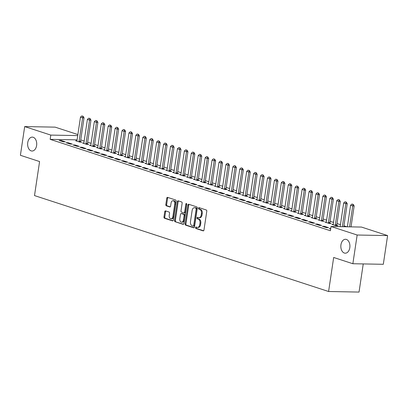 <?xml version="1.0" encoding="UTF-8"?>
<svg xmlns="http://www.w3.org/2000/svg" width="408" height="408" viewBox="0 0 408 408"><rect width="100%" height="100%" fill="white"/><g stroke="black" fill="none" stroke-linecap="round" stroke-linejoin="round"><path stroke-width="0.61" d="M195.544 227.623A0.745 0.49 -88.9 0 0 195.911 228.506L203.138 230.862A1.066 0.699 -88.9 0 0 203.271 230.887A1.066 0.699 -88.9 0 0 203.969 230.041L206.779 211.252A1.066 0.699 -88.9 0 0 206.254 209.987L199.033 207.631A0.745 0.49 -88.9 0 0 198.936 207.611A0.745 0.49 -88.9 0 0 198.446 208.208A0.745 0.49 -88.9 0 0 198.813 209.09L199.747 209.396A3.417 2.234 -88.9 0 1 201.424 213.445L201.19 215.011A3.417 2.234 -88.9 0 1 198.951 217.719A3.417 2.234 -88.9 0 1 198.518 217.643L197.579 217.337A0.745 0.49 -88.9 0 0 197.487 217.321A0.745 0.49 -88.9 0 0 196.998 217.913A0.745 0.49 -88.9 0 0 197.365 218.8L198.298 219.106A3.417 2.234 -88.9 0 1 199.976 223.156L199.742 224.721A3.417 2.234 -88.9 0 1 197.503 227.424A3.417 2.234 -88.9 0 1 197.064 227.348L196.131 227.047A0.745 0.49 -88.9 0 0 196.034 227.026A0.745 0.49 -88.9 0 0 195.544 227.623M196.564 227.185A0.745 0.49 -88.9 0 0 196.37 227.633A0.745 0.49 -88.9 0 0 196.738 228.521L203.607 230.765M199.466 207.769A0.745 0.49 -88.9 0 0 199.272 208.218A0.745 0.49 -88.9 0 0 199.639 209.105L200.573 209.411L199.747 209.396M198.013 217.479A0.745 0.49 -88.9 0 0 197.819 217.928A0.745 0.49 -88.9 0 0 198.186 218.816L199.119 219.116L198.298 219.106M36.608 145.523A6.956 4.549 -88.9 0 0 32.303 137.119A6.956 4.549 -88.9 0 0 27.739 142.632A6.956 4.549 -88.9 0 0 32.043 151.031A6.956 4.549 -88.9 0 0 36.608 145.523M349.809 247.681A6.956 4.549 -88.9 0 0 345.505 239.277A6.956 4.549 -88.9 0 0 340.945 244.79A6.956 4.549 -88.9 0 0 345.25 253.195A6.956 4.549 -88.9 0 0 349.809 247.681M165.587 210.895A1.066 0.699 -88.9 0 0 165.449 210.875A1.066 0.699 -88.9 0 0 164.75 211.721L163.96 216.99A1.066 0.699 -88.9 0 0 164.485 218.255L172.507 220.871A1.066 0.699 -88.9 0 0 172.645 220.896A1.066 0.699 -88.9 0 0 173.344 220.05L176.154 201.261A1.066 0.699 -88.9 0 0 175.629 199.996L167.606 197.38A1.066 0.699 -88.9 0 0 167.469 197.355A1.066 0.699 -88.9 0 0 166.77 198.201L165.816 204.566A1.066 0.699 -88.9 0 0 166.342 205.836L169.774 206.953A1.066 0.699 -88.9 0 0 169.912 206.978A1.066 0.699 -88.9 0 0 170.61 206.132L171.085 202.975A2.856 1.867 -88.9 0 1 172.956 200.71A2.856 1.867 -88.9 0 1 174.721 204.158L172.87 216.531A2.856 1.867 -88.9 0 1 171.003 218.79A2.856 1.867 -88.9 0 1 169.233 215.342L169.544 213.282A1.066 0.699 -88.9 0 0 169.019 212.017L165.587 210.895M77.081 139.847L50.169 139.352L330.404 230.755L331.041 226.501L361.488 227.067L387.6 235.584L357.153 235.018L331.041 226.501M50.169 139.352L50.801 135.094L24.689 126.577L55.141 127.143L77.872 134.558M387.6 235.584L383.311 264.297L352.859 263.731L333.673 257.474L328.588 291.506L34.502 195.58L39.586 161.553L20.4 155.29L24.689 126.577M352.859 263.731L357.153 235.018M185.105 223.885A1.066 0.699 -88.9 0 0 185.63 225.155L193.652 227.771A1.066 0.699 -88.9 0 0 193.79 227.791A1.066 0.699 -88.9 0 0 194.489 226.945L197.294 208.156A1.066 0.699 -88.9 0 0 196.773 206.892L188.751 204.275A1.066 0.699 -88.9 0 0 188.613 204.25A1.066 0.699 -88.9 0 0 187.915 205.096L185.105 223.885L185.931 223.9A1.066 0.699 -88.9 0 0 186.451 225.17L194.121 227.669M183.08 224.324L175.058 221.702A1.066 0.699 -88.9 0 1 174.532 220.437L177.342 201.649A1.066 0.699 -88.9 0 1 178.041 200.802A1.066 0.699 -88.9 0 1 178.179 200.828L181.611 201.945A1.066 0.699 -88.9 0 1 182.136 203.215L180.994 210.834A1.066 0.699 -88.9 0 0 181.519 212.099L183.799 212.843A1.066 0.699 -88.9 0 0 183.931 212.864A1.066 0.699 -88.9 0 0 184.635 212.017L185.819 204.087A0.745 0.49 -88.9 0 1 186.308 203.495A0.745 0.49 -88.9 0 1 186.772 204.398L183.916 223.497A1.066 0.699 -88.9 0 1 183.218 224.344A1.066 0.699 -88.9 0 1 183.08 224.324L183.355 224.329M328.588 291.506L359.035 292.072L363.242 263.925M68.095 142.729L66.04 142.693L70.196 144.044L72.252 144.085L68.095 142.729L68.003 143.33M83.854 143.019L82.498 142.994L86.654 144.35L88.709 144.391L87.46 143.983M81.947 147.247L79.892 147.212L84.048 148.563L86.103 148.604L81.947 147.247L81.86 147.849M97.706 147.538L96.349 147.512L100.506 148.869L102.561 148.91L101.312 148.502M95.798 151.766L93.743 151.73L97.9 153.082L99.955 153.122L95.798 151.766L95.712 152.368M111.557 152.056L110.201 152.031L114.357 153.388L116.418 153.428L115.163 153.02M109.655 156.284L107.595 156.244L111.751 157.6L113.806 157.641L109.655 156.284L109.563 156.886M125.409 156.575L124.052 156.55L128.209 157.906L130.269 157.947L129.015 157.534M123.507 160.803L121.446 160.762L125.603 162.119L127.663 162.16L123.507 160.803L123.415 161.405M139.261 161.094L137.909 161.068L142.061 162.425L144.121 162.46L142.866 162.053M137.358 165.322L135.303 165.281L139.454 166.637L141.515 166.678L137.358 165.322L137.266 165.923M153.117 165.612L151.761 165.587L155.917 166.943L157.972 166.979L156.723 166.571M151.21 169.84L149.155 169.799L153.311 171.156L155.366 171.197L151.21 169.84L151.118 170.442M166.969 170.131L165.612 170.105L169.769 171.462L171.824 171.498L170.575 171.09M165.061 174.359L163.006 174.318L167.163 175.675L169.218 175.715L165.061 174.359L164.975 174.961M180.821 174.649L179.464 174.624L183.62 175.981L185.676 176.016L184.426 175.608M178.918 178.877L176.858 178.837L181.014 180.193L183.07 180.234L178.918 178.877L178.826 179.479M194.672 179.168L193.316 179.143L197.472 180.499L199.532 180.535L198.278 180.127M192.77 183.396L190.709 183.355L194.866 184.712L196.926 184.748L192.77 183.396L192.678 183.998M208.524 183.687L207.167 183.661L211.324 185.018L213.384 185.054L212.129 184.645M206.621 187.915L204.561 187.874L208.718 189.23L210.778 189.266L206.621 187.915L206.53 188.516M222.38 188.205L221.024 188.18L225.18 189.536L227.236 189.572L225.986 189.164M220.473 192.433L218.418 192.392L222.569 193.749L224.63 193.785L220.473 192.433L220.381 193.035M236.232 192.724L234.875 192.698L239.032 194.055L241.087 194.091L239.838 193.683M234.325 196.952L232.269 196.911L236.426 198.268L238.481 198.303L234.325 196.952L234.238 197.554M250.084 197.243L248.727 197.217L252.884 198.574L254.939 198.609L253.689 198.201M248.176 201.465L246.121 201.43L250.277 202.786L252.333 202.822L248.176 201.465L248.089 202.072M263.935 201.761L262.579 201.736L266.735 203.092L268.79 203.128L267.541 202.72M262.033 205.984L259.973 205.948L264.129 207.305L266.184 207.341L262.033 205.984L261.941 206.591M277.787 206.28L276.43 206.254L280.587 207.611L282.647 207.647L281.392 207.239M275.885 210.502L273.824 210.467L277.981 211.823L280.041 211.859L275.885 210.502L275.793 211.109M291.638 210.798L290.287 210.773L294.438 212.124L296.499 212.165L295.244 211.757M289.736 215.021L287.681 214.985L291.832 216.342L293.893 216.378L289.736 215.021L289.644 215.628M305.495 215.317L304.139 215.291L308.295 216.643L310.35 216.684L309.101 216.276M303.588 219.54L301.532 219.504L305.689 220.861L307.744 220.896L303.588 219.54L303.496 220.147M319.347 219.835L317.99 219.81L322.147 221.161L324.202 221.202L322.952 220.794M317.439 224.058L315.384 224.023L319.541 225.379L321.596 225.415L317.439 224.058L317.353 224.665M333.198 224.349L331.842 224.329L335.998 225.68L338.054 225.721L336.804 225.313M330.664 229.005L329.236 228.541L330.73 228.567M346.989 226.797L343.929 225.803M340.435 224.66L337.003 223.543M333.509 222.401L330.077 221.284M326.584 220.141L323.151 219.025M319.658 217.882L316.225 216.765M312.732 215.623L309.3 214.506M305.801 213.364L302.369 212.247M298.875 211.104L295.443 209.987M291.95 208.845L288.517 207.728M285.024 206.586L281.591 205.469M278.098 204.326L274.666 203.209M271.172 202.067L267.74 200.95M264.246 199.808L260.814 198.691M257.321 197.549L253.888 196.432M250.395 195.289L246.962 194.172M243.469 193.03L240.037 191.913M236.543 190.771L233.111 189.654M229.612 188.511L226.18 187.394M222.686 186.252L219.254 185.135M215.761 183.998L212.328 182.876M208.835 181.739L205.403 180.617M201.909 179.479L198.477 178.357M194.983 177.22L191.551 176.098M188.057 174.961L184.625 173.839M181.132 172.701L177.699 171.579M174.206 170.442L170.774 169.32M167.28 168.183L163.848 167.061M160.354 165.923L156.922 164.801M153.423 163.664L149.996 162.542M146.498 161.405L143.065 160.283M139.572 159.145L136.139 158.024M132.646 156.886L129.214 155.764M125.72 154.627L122.288 153.505M118.794 152.368L115.362 151.246M111.868 150.108L108.436 148.986M104.943 147.849L101.51 146.727M98.017 145.59L94.585 144.468M91.091 143.33L87.659 142.208M84.165 141.071L80.733 139.949M338.961 226.649L340.124 226.608M324.365 226.318L322.31 226.282L326.466 227.639L328.522 227.674L324.365 226.318L324.278 226.924M326.272 222.095L324.916 222.069L329.072 223.421L331.128 223.462L329.878 223.054M310.514 221.799L308.458 221.763L312.615 223.12L314.67 223.156L310.514 221.799L310.422 222.406M312.421 217.576L311.064 217.551L315.221 218.902L317.276 218.943L316.027 218.535M296.662 217.28L294.607 217.245L298.758 218.601L300.818 218.637L296.662 217.28L296.57 217.887M298.569 213.058L297.213 213.032L301.364 214.384L303.425 214.424L302.175 214.016M282.81 212.762L280.75 212.726L284.906 214.083L286.967 214.118L282.81 212.762L282.719 213.369M284.713 208.539L283.356 208.514L287.512 209.87L289.573 209.906L288.318 209.498M268.959 208.243L266.898 208.208L271.055 209.564L273.115 209.6L268.959 208.243L268.867 208.85M270.861 204.02L269.504 203.995L273.661 205.351L275.721 205.387L274.467 204.979M255.102 203.725L253.047 203.689L257.203 205.046L259.259 205.081L255.102 203.725L255.015 204.332M257.009 199.502L255.653 199.476L259.809 200.833L261.865 200.869L260.615 200.461M241.25 199.211L239.195 199.17L243.352 200.527L245.407 200.563L241.25 199.211L241.164 199.813M243.158 194.983L241.801 194.958L245.958 196.314L248.013 196.35L246.764 195.942M227.399 194.692L225.344 194.652L229.5 196.008L231.555 196.044L227.399 194.692L227.307 195.294M229.306 190.465L227.95 190.439L232.106 191.796L234.161 191.831L232.912 191.423M213.547 190.174L211.492 190.133L215.643 191.49L217.704 191.525L213.547 190.174L213.455 190.776M215.45 185.946L214.098 185.921L218.249 187.277L220.31 187.313L219.055 186.905M199.696 185.655L197.635 185.614L201.792 186.971L203.852 187.007L199.696 185.655L199.604 186.257M201.598 181.427L200.241 181.402L204.398 182.759L206.458 182.794L205.204 182.386M185.844 181.137L183.784 181.096L187.94 182.453L189.995 182.488L185.844 181.137L185.752 181.739M187.746 176.909L186.39 176.883L190.546 178.24L192.601 178.276L191.352 177.868M171.987 176.618L169.932 176.577L174.089 177.934L176.144 177.975L171.987 176.618L171.901 177.22M173.895 172.39L172.538 172.365L176.695 173.721L178.75 173.757L177.5 173.349M158.136 172.1L156.08 172.059L160.237 173.415L162.292 173.456L158.136 172.1L158.049 172.701M160.043 167.872L158.686 167.846L162.843 169.203L164.898 169.238L163.649 168.83M144.284 167.581L142.229 167.54L146.385 168.897L148.441 168.938L144.284 167.581L144.192 168.183M146.191 163.353L144.835 163.328L148.991 164.684L151.047 164.72L149.797 164.312M130.433 163.062L128.372 163.022L132.529 164.378L134.589 164.419L130.433 163.062L130.341 163.664M132.335 158.834L130.983 158.809L135.135 160.166L137.195 160.206L135.941 159.793M116.581 158.544L114.521 158.503L118.677 159.859L120.737 159.9L116.581 158.544L116.489 159.145M118.483 154.316L117.127 154.29L121.283 155.647L123.344 155.688L122.089 155.28M102.729 154.025L100.669 153.989L104.825 155.341L106.881 155.382L102.729 154.025L102.638 154.627M104.632 149.797L103.275 149.772L107.431 151.128L109.487 151.169L108.237 150.761M88.873 149.506L86.817 149.471L90.974 150.822L93.029 150.863L88.873 149.506L88.786 150.108M90.78 145.279L89.423 145.253L93.58 146.61L95.635 146.651L94.386 146.243M75.021 144.988L72.966 144.952L77.122 146.304L79.177 146.345L75.021 144.988L74.929 145.59M76.928 140.76L75.572 140.734L79.728 142.091L81.784 142.132L80.534 141.724M61.169 140.469L59.114 140.434L63.266 141.785L65.326 141.826L61.169 140.469L61.078 141.071M77.719 135.594L50.801 135.094M197.503 227.424L198.324 227.44A3.417 2.234 -88.9 0 0 200.563 224.737L199.742 224.721M199.119 219.116A3.417 2.234 -88.9 0 1 200.797 223.171L200.563 224.737M198.951 217.719L199.777 217.734A3.417 2.234 -88.9 0 0 202.016 215.026L201.19 215.011M200.573 209.411A3.417 2.234 -88.9 0 1 202.246 213.46L202.016 215.026M189.103 204.393A1.066 0.699 -88.9 0 0 188.736 205.112L185.931 223.9M193.122 226.063A0.745 0.49 -88.9 0 0 193.219 226.078A0.745 0.49 -88.9 0 0 193.708 225.486L196.171 208.998A0.745 0.49 -88.9 0 0 195.804 208.111L194.82 207.789A3.417 2.234 -88.9 0 0 194.381 207.713A3.417 2.234 -88.9 0 0 192.148 210.421L190.459 221.692A3.417 2.234 -88.9 0 0 192.137 225.741L193.122 226.063M193.316 226.068L193.943 226.078A0.745 0.49 -88.9 0 0 194.04 226.093A0.745 0.49 -88.9 0 0 194.529 225.502L193.708 225.486M194.381 207.713L195.208 207.728A3.417 2.234 -88.9 0 1 195.641 207.805L196.631 208.126A0.745 0.49 -88.9 0 1 196.998 209.013L194.529 225.502M183.549 224.221L175.058 221.702M178.531 200.94A1.066 0.699 -88.9 0 0 178.163 201.664L175.358 220.453A1.066 0.699 -88.9 0 0 175.879 221.717M184.62 212.859A1.066 0.699 -88.9 0 0 184.758 212.879A1.066 0.699 -88.9 0 0 185.456 212.032L186.64 204.102L185.819 204.087M186.716 203.847A0.745 0.49 -88.9 0 0 186.64 204.102M179.816 218.739A2.856 1.867 -88.9 0 0 181.58 222.187A2.856 1.867 -88.9 0 0 183.452 219.927L184.105 215.567A1.066 0.699 -88.9 0 0 183.58 214.302L181.3 213.557A1.066 0.699 -88.9 0 0 181.167 213.537A1.066 0.699 -88.9 0 0 180.464 214.384L179.816 218.739M181.58 222.187L182.401 222.202A2.856 1.867 -88.9 0 0 184.273 219.943L183.452 219.927M181.851 213.568A1.066 0.699 -88.9 0 1 181.988 213.552A1.066 0.699 -88.9 0 1 182.126 213.573L184.401 214.317A1.066 0.699 -88.9 0 1 184.926 215.582L184.273 219.943M171.003 218.79L171.824 218.805A2.856 1.867 -88.9 0 0 173.696 216.546L172.87 216.531M172.956 200.71L173.777 200.726A2.856 1.867 -88.9 0 1 175.542 204.173L173.696 216.546M167.958 197.492A1.066 0.699 -88.9 0 0 167.591 198.217L166.643 204.581A1.066 0.699 -88.9 0 0 167.168 205.851L170.248 206.856M165.939 211.013A1.066 0.699 -88.9 0 0 165.571 211.737L164.786 217.005A1.066 0.699 -88.9 0 0 165.311 218.27L172.977 220.774M351.033 226.874L354.159 205.943L352.68 205.918L350.6 205.239L347.376 226.807M353.231 204.382L351.946 204.041L353.231 204.382L354.159 205.943M349.549 226.843L352.981 204.377M350.6 205.239L351.946 204.041M343.786 226.741L347.233 203.684L345.755 203.658L343.674 202.98L340.18 226.379A1.086 0.709 91.1 0 1 340.104 226.669M346.305 202.123L345.02 201.781L346.305 202.123L347.233 203.684M342.307 226.71L346.055 202.118M343.674 202.98L345.02 201.781M336.824 225.695L336.794 225.155A1.086 0.709 91.1 0 1 336.809 224.823L340.308 201.424L338.829 201.399L336.748 200.721L333.249 224.119A1.086 0.709 91.1 0 1 333.173 224.431L333.061 224.721M339.38 199.864L338.089 199.522L339.38 199.864L340.308 201.424M335.33 225.466L335.315 225.129A1.086 0.709 91.1 0 1 335.33 224.798L339.13 199.859M336.748 200.721L338.089 199.522M329.899 223.436L329.868 222.895A1.086 0.709 91.1 0 1 329.883 222.564L333.382 199.165L331.898 199.14L329.822 198.461L326.324 221.86A1.086 0.709 91.1 0 1 326.247 222.171L326.135 222.462M332.449 197.605L331.163 197.263L332.449 197.605L333.382 199.165M328.404 223.207L328.389 222.87A1.086 0.709 91.1 0 1 328.404 222.539L332.204 197.6M329.822 198.461L331.163 197.263M322.973 221.177L322.942 220.636A1.086 0.709 91.1 0 1 322.957 220.305L326.456 196.906L324.972 196.88L322.896 196.202L319.398 219.601A1.086 0.709 91.1 0 1 319.316 219.912L319.204 220.203M325.523 195.345L324.238 195.004L325.523 195.345L326.456 196.906M321.478 220.947L321.463 220.611A1.086 0.709 91.1 0 1 321.478 220.279L325.278 195.34M322.896 196.202L324.238 195.004M316.047 218.917L316.016 218.377A1.086 0.709 91.1 0 1 316.032 218.045L319.53 194.652L318.046 194.621L315.97 193.943L312.472 217.342A1.086 0.709 91.1 0 1 312.39 217.653L312.278 217.943M318.597 193.086L317.312 192.744L318.597 193.086L319.53 194.652M314.553 218.688L314.537 218.351A1.086 0.709 91.1 0 1 314.553 218.02L318.352 193.081M315.97 193.943L317.312 192.744M309.121 216.658L309.091 216.118A1.086 0.709 91.1 0 1 309.106 215.786L312.605 192.392L311.12 192.362L309.045 191.684L305.546 215.082A1.086 0.709 91.1 0 1 305.465 215.393L305.352 215.684M311.671 190.827L310.386 190.485L311.671 190.827L312.605 192.392M307.627 216.429L307.606 216.092A1.086 0.709 91.1 0 1 307.627 215.761L311.426 190.822M309.045 191.684L310.386 190.485M302.195 214.399L302.165 213.858A1.086 0.709 91.1 0 1 302.18 213.527L305.679 190.133L304.195 190.102L302.119 189.424L298.62 212.823A1.086 0.709 91.1 0 1 298.539 213.134L298.426 213.425M304.745 188.567L303.46 188.226L304.745 188.567L305.679 190.133M300.701 214.169L300.681 213.833A1.086 0.709 91.1 0 1 300.696 213.501L304.501 188.562M302.119 189.424L303.46 188.226M295.265 212.14L295.239 211.599A1.086 0.709 91.1 0 1 295.254 211.268L298.748 187.874L297.269 187.843L295.193 187.165L291.695 210.564A1.086 0.709 91.1 0 1 291.613 210.875L291.501 211.171M297.82 186.308L296.534 185.966L297.82 186.308L298.748 187.874M293.775 211.91L293.755 211.574A1.086 0.709 91.1 0 1 293.77 211.242L297.575 186.303M295.193 187.165L296.534 185.966M288.339 209.885L288.313 209.34A1.086 0.709 91.1 0 1 288.329 209.008L291.822 185.614L290.343 185.584L288.262 184.906L284.769 208.304A1.086 0.709 91.1 0 1 284.687 208.615L284.575 208.911M290.894 184.049L289.609 183.707L290.894 184.049L291.822 185.614M286.85 209.651L286.829 209.314A1.086 0.709 91.1 0 1 286.844 208.983L290.649 184.044M288.262 184.906L289.609 183.707M281.413 207.626L281.387 207.08A1.086 0.709 91.1 0 1 281.403 206.749L284.896 183.355L283.417 183.325L281.336 182.646L277.843 206.045A1.086 0.709 91.1 0 1 277.761 206.356L277.649 206.652M283.968 181.79L282.683 181.448L283.968 181.79L284.896 183.355M279.924 207.391L279.903 207.055A1.086 0.709 91.1 0 1 279.919 206.723L283.718 181.784M281.336 182.646L282.683 181.448M274.487 205.367L274.457 204.821A1.086 0.709 91.1 0 1 274.477 204.49L277.97 181.096L276.491 181.065L274.411 180.387L270.917 203.786A1.086 0.709 91.1 0 1 270.835 204.097L270.723 204.393M277.042 179.53L275.757 179.189L277.042 179.53L277.97 181.096M272.998 205.132L272.978 204.796A1.086 0.709 91.1 0 1 272.993 204.464L276.792 179.525M274.411 180.387L275.757 179.189M267.561 203.108L267.531 202.562A1.086 0.709 91.1 0 1 267.546 202.23L271.045 178.837L269.566 178.806L267.485 178.128L263.991 201.526A1.086 0.709 91.1 0 1 263.91 201.838L263.798 202.133M270.116 177.271L268.831 176.929L270.116 177.271L271.045 178.837M266.072 202.873L266.052 202.536A1.086 0.709 91.1 0 1 266.067 202.205L269.866 177.266M267.485 178.128L268.831 176.929M260.636 200.848L260.605 200.303A1.086 0.709 91.1 0 1 260.62 199.971L264.119 176.577L262.64 176.547L260.559 175.868L257.065 199.267A1.086 0.709 91.1 0 1 256.984 199.578L256.872 199.874M263.191 175.012L261.9 174.67L263.191 175.012L264.119 176.577M259.141 200.614L259.126 200.277A1.086 0.709 91.1 0 1 259.141 199.946L262.941 175.006M260.559 175.868L261.9 174.67M253.71 198.589L253.679 198.043A1.086 0.709 91.1 0 1 253.694 197.712L257.193 174.318L255.709 174.287L253.633 173.609L250.135 197.008A1.086 0.709 91.1 0 1 250.058 197.319L249.946 197.615M256.265 172.752L254.975 172.411L256.265 172.752L257.193 174.318M252.215 198.354L252.2 198.018A1.086 0.709 91.1 0 1 252.215 197.686L256.015 172.747M253.633 173.609L254.975 172.411M246.784 196.33L246.753 195.784A1.086 0.709 91.1 0 1 246.769 195.452L250.267 172.059L248.783 172.028L246.707 171.35L243.209 194.749A1.086 0.709 91.1 0 1 243.127 195.06L243.015 195.356M249.334 170.493L248.049 170.151L249.334 170.493L250.267 172.059M245.29 196.095L245.274 195.758A1.086 0.709 91.1 0 1 245.29 195.427L249.089 170.488M246.707 171.35L248.049 170.151M239.858 194.07L239.828 193.53A1.086 0.709 91.1 0 1 239.843 193.193L243.341 169.799L241.857 169.769L239.782 169.091L236.283 192.489A1.086 0.709 91.1 0 1 236.201 192.8L236.089 193.096M242.408 168.234L241.123 167.892L242.408 168.234L243.341 169.799M238.364 193.836L238.349 193.499A1.086 0.709 91.1 0 1 238.364 193.168L242.163 168.229M239.782 169.091L241.123 167.892M232.932 191.811L232.902 191.27A1.086 0.709 91.1 0 1 232.917 190.934L236.416 167.54L234.931 167.51L232.856 166.836L229.357 190.23A1.086 0.709 91.1 0 1 229.276 190.541L229.163 190.837M235.482 165.974L234.197 165.633L235.482 165.974L236.416 167.54M231.438 191.576L231.423 191.24A1.086 0.709 91.1 0 1 231.438 190.908L235.238 165.969M232.856 166.836L234.197 165.633M226.006 189.552L225.976 189.011A1.086 0.709 91.1 0 1 225.991 188.674L229.49 165.281L228.006 165.25L225.93 164.577L222.431 187.971A1.086 0.709 91.1 0 1 222.35 188.282L222.238 188.578M228.556 163.715L227.271 163.373L228.556 163.715L229.49 165.281M224.512 189.317L224.492 188.981A1.086 0.709 91.1 0 1 224.507 188.649L228.312 163.71M225.93 164.577L227.271 163.373M219.081 187.292L219.05 186.752A1.086 0.709 91.1 0 1 219.065 186.415L222.559 163.022L221.08 162.991L219.004 162.318L215.506 185.711A1.086 0.709 91.1 0 1 215.424 186.023L215.312 186.318M221.631 161.456L220.346 161.114L221.631 161.456L222.559 163.022M217.586 187.058L217.566 186.721A1.086 0.709 91.1 0 1 217.581 186.39L221.386 161.451M219.004 162.318L220.346 161.114M212.15 185.033L212.124 184.493A1.086 0.709 91.1 0 1 212.14 184.156L215.633 160.762L214.154 160.732L212.073 160.058L208.58 183.452A1.086 0.709 91.1 0 1 208.498 183.763L208.386 184.059M214.705 159.196L213.42 158.855L214.705 159.196L215.633 160.762M210.661 184.799L210.64 184.462A1.086 0.709 91.1 0 1 210.656 184.13L214.46 159.191M212.073 160.058L213.42 158.855M205.224 182.774L205.199 182.233A1.086 0.709 91.1 0 1 205.214 181.897L208.707 158.503L207.228 158.472L205.148 157.799L201.654 181.193A1.086 0.709 91.1 0 1 201.572 181.504L201.46 181.8M207.779 156.937L206.494 156.596L207.779 156.937L208.707 158.503M203.735 182.539L203.714 182.203A1.086 0.709 91.1 0 1 203.73 181.871L207.529 156.932M205.148 157.799L206.494 156.596M198.298 180.514L198.273 179.974A1.086 0.709 91.1 0 1 198.288 179.637L201.781 156.244L200.303 156.218L198.222 155.54L194.728 178.934A1.086 0.709 91.1 0 1 194.647 179.245L194.534 179.54M200.853 154.678L199.568 154.336L200.853 154.678L201.781 156.244M196.809 180.28L196.789 179.943A1.086 0.709 91.1 0 1 196.804 179.612L200.603 154.673M198.222 155.54L199.568 154.336M191.372 178.255L191.342 177.715A1.086 0.709 91.1 0 1 191.357 177.378L194.856 153.984L193.377 153.959L191.296 153.281L187.802 176.674A1.086 0.709 91.1 0 1 187.721 176.985L187.609 177.281M193.928 152.419L192.642 152.077L193.928 152.419L194.856 153.984M189.883 178.021L189.863 177.684A1.086 0.709 91.1 0 1 189.878 177.352L193.678 152.414M191.296 153.281L192.642 152.077M184.447 175.996L184.416 175.455A1.086 0.709 91.1 0 1 184.431 175.119L187.93 151.725L186.451 151.7L184.37 151.021L180.877 174.415A1.086 0.709 91.1 0 1 180.795 174.726L180.683 175.022M187.002 150.159L185.716 149.818L187.002 150.159L187.93 151.725M182.952 175.761L182.937 175.425A1.086 0.709 91.1 0 1 182.952 175.093L186.752 150.159M184.37 151.021L185.716 149.818M177.521 173.737L177.49 173.196A1.086 0.709 91.1 0 1 177.506 172.859L181.004 149.466L179.52 149.44L177.444 148.762L173.946 172.156A1.086 0.709 91.1 0 1 173.869 172.467L173.757 172.763M180.076 147.9L178.786 147.558L180.076 147.9L181.004 149.466M176.026 173.502L176.011 173.165A1.086 0.709 91.1 0 1 176.026 172.834L179.826 147.9M177.444 148.762L178.786 147.558M170.595 171.477L170.564 170.937A1.086 0.709 91.1 0 1 170.58 170.6L174.078 147.206L172.594 147.181L170.519 146.503L167.02 169.896A1.086 0.709 91.1 0 1 166.943 170.207L166.826 170.503M173.145 145.641L171.86 145.299L173.145 145.641L174.078 147.206M169.101 171.243L169.085 170.906A1.086 0.709 91.1 0 1 169.101 170.575L172.9 145.641M170.519 146.503L171.86 145.299M163.669 169.218L163.639 168.677A1.086 0.709 91.1 0 1 163.654 168.341L167.153 144.947L165.668 144.922L163.593 144.243L160.094 167.637A1.086 0.709 91.1 0 1 160.012 167.948L159.9 168.244M166.219 143.381L164.934 143.04L166.219 143.381L167.153 144.947M162.175 168.983L162.16 168.647A1.086 0.709 91.1 0 1 162.175 168.315L165.974 143.381M163.593 144.243L164.934 143.04M156.743 166.959L156.713 166.418A1.086 0.709 91.1 0 1 156.728 166.087L160.227 142.688L158.743 142.662L156.667 141.984L153.168 165.378A1.086 0.709 91.1 0 1 153.087 165.689L152.975 165.985M159.293 141.127L158.008 140.78L159.293 141.127L160.227 142.688M155.249 166.724L155.234 166.388A1.086 0.709 91.1 0 1 155.249 166.056L159.049 141.122M156.667 141.984L158.008 140.78M149.818 164.699L149.787 164.159A1.086 0.709 91.1 0 1 149.802 163.827L153.301 140.429L151.817 140.403L149.741 139.725L146.243 163.118A1.086 0.709 91.1 0 1 146.161 163.429L146.049 163.725M152.368 138.868L151.082 138.521L152.368 138.868L153.301 140.429M148.323 164.465L148.303 164.128A1.086 0.709 91.1 0 1 148.323 163.797L152.123 138.863M149.741 139.725L151.082 138.521M142.892 162.44L142.861 161.899A1.086 0.709 91.1 0 1 142.876 161.568L146.37 138.169L144.891 138.144L142.815 137.465L139.317 160.859A1.086 0.709 91.1 0 1 139.235 161.17L139.123 161.466M145.442 136.609L144.157 136.262L145.442 136.609L146.37 138.169M141.398 162.206L141.377 161.869A1.086 0.709 91.1 0 1 141.392 161.537L145.197 136.604M142.815 137.465L144.157 136.262M135.961 160.181L135.935 159.64A1.086 0.709 91.1 0 1 135.951 159.309L139.444 135.91L137.965 135.884L135.889 135.206L132.391 158.6A1.086 0.709 91.1 0 1 132.309 158.911L132.197 159.207M138.516 134.349L137.231 134.002L138.516 134.349L139.444 135.91M134.472 159.946L134.451 159.61A1.086 0.709 91.1 0 1 134.467 159.278L138.271 134.344M135.889 135.206L137.231 134.002M129.035 157.921L129.01 157.381A1.086 0.709 91.1 0 1 129.025 157.049L132.518 133.651L131.039 133.625L128.959 132.947L125.465 156.341A1.086 0.709 91.1 0 1 125.383 156.652L125.271 156.947M131.59 132.09L130.305 131.743L131.59 132.09L132.518 133.651M127.546 157.687L127.526 157.35A1.086 0.709 91.1 0 1 127.541 157.019L131.345 132.085M128.959 132.947L130.305 131.743M122.109 155.662L122.084 155.122A1.086 0.709 91.1 0 1 122.099 154.79L125.593 131.391L124.114 131.366L122.033 130.688L118.539 154.081A1.086 0.709 91.1 0 1 118.458 154.392L118.346 154.688M124.664 129.831L123.379 129.484L124.664 129.831L125.593 131.391M120.62 155.433L120.6 155.096A1.086 0.709 91.1 0 1 120.615 154.76L124.414 129.826M122.033 130.688L123.379 129.484M115.183 153.403L115.153 152.862A1.086 0.709 91.1 0 1 115.173 152.531L118.667 129.132L117.188 129.107L115.107 128.428L111.614 151.822A1.086 0.709 91.1 0 1 111.532 152.133L111.42 152.429M117.739 127.571L116.453 127.225L117.739 127.571L118.667 129.132M113.694 153.173L113.674 152.837A1.086 0.709 91.1 0 1 113.689 152.5L117.489 127.566M115.107 128.428L116.453 127.225M108.258 151.144L108.227 150.603A1.086 0.709 91.1 0 1 108.242 150.272L111.741 126.873L110.262 126.847L108.181 126.169L104.688 149.563A1.086 0.709 91.1 0 1 104.606 149.879L104.494 150.169M110.813 125.312L109.528 124.965L110.813 125.312L111.741 126.873M106.763 150.914L106.748 150.578A1.086 0.709 91.1 0 1 106.763 150.241L110.563 125.307M108.181 126.169L109.528 124.965M101.332 148.884L101.301 148.344A1.086 0.709 91.1 0 1 101.317 148.012L104.815 124.613L103.331 124.588L101.255 123.91L97.757 147.303A1.086 0.709 91.1 0 1 97.68 147.619L97.568 147.91M103.887 123.053L102.597 122.706L103.887 123.053L104.815 124.613M99.838 148.655L99.822 148.318A1.086 0.709 91.1 0 1 99.838 147.982L103.637 123.048M101.255 123.91L102.597 122.706M94.406 146.625L94.376 146.084A1.086 0.709 91.1 0 1 94.391 145.753L97.889 122.354L96.405 122.329L94.33 121.65L90.831 145.044A1.086 0.709 91.1 0 1 90.754 145.36L90.642 145.651M96.956 120.793L95.671 120.447L96.956 120.793L97.889 122.354M92.912 146.395L92.897 146.059A1.086 0.709 91.1 0 1 92.912 145.722L96.711 120.788M94.33 121.65L95.671 120.447M87.48 144.366L87.45 143.825A1.086 0.709 91.1 0 1 87.465 143.494L90.964 120.095L89.48 120.069L87.404 119.391L83.905 142.785A1.086 0.709 91.1 0 1 83.824 143.101L83.711 143.392M90.03 118.534L88.745 118.187L90.03 118.534L90.964 120.095M85.986 144.136L85.971 143.8A1.086 0.709 91.1 0 1 85.986 143.463L89.786 118.529M87.404 119.391L88.745 118.187M80.554 142.106L80.524 141.566A1.086 0.709 91.1 0 1 80.539 141.234L84.038 117.836L82.554 117.81L80.478 117.132L76.979 140.525A1.086 0.709 91.1 0 1 76.898 140.842L76.786 141.132M83.105 116.275L81.819 115.928L83.105 116.275L84.038 117.836M79.06 141.877L79.045 141.54A1.086 0.709 91.1 0 1 79.06 141.204L82.86 116.27M80.478 117.132L81.819 115.928M196.738 228.521L195.911 228.506M199.639 209.105L198.813 209.09M198.186 218.816L197.365 218.8M200.797 223.171L199.976 223.156M202.246 213.46L201.424 213.445M203.408 230.867L203.138 230.862M188.736 205.112L187.915 205.096M193.928 227.776L193.652 227.771M186.451 225.17L185.63 225.155M196.998 209.013L196.171 208.998M196.631 208.126L195.804 208.111M195.641 207.805L194.82 207.789M175.358 220.453L174.532 220.437M178.163 201.664L177.342 201.649M185.456 212.032L184.635 212.017M184.926 215.582L184.105 215.567M184.401 214.317L183.58 214.302M182.126 213.573L181.3 213.557M175.542 204.173L174.721 204.158M170.049 206.958L169.774 206.953M167.168 205.851L166.342 205.836M166.643 204.581L165.816 204.566M167.591 198.217L166.77 198.201M172.783 220.876L172.507 220.871M165.311 218.27L164.485 218.255M164.786 217.005L163.96 216.99M165.571 211.737L164.75 211.721M336.809 224.823L335.33 224.798M336.794 225.155L335.315 225.129M329.883 222.564L328.404 222.539M329.868 222.895L328.389 222.87M322.957 220.305L321.478 220.279M322.942 220.636L321.463 220.611M316.032 218.045L314.553 218.02M316.016 218.377L314.537 218.351M309.106 215.786L307.627 215.761M309.091 216.118L307.606 216.092M302.18 213.527L300.696 213.501M302.165 213.858L300.681 213.833M295.254 211.268L293.77 211.242M295.239 211.599L293.755 211.574M288.329 209.008L286.844 208.983M288.313 209.34L286.829 209.314M281.403 206.749L279.919 206.723M281.387 207.08L279.903 207.055M274.477 204.49L272.993 204.464M274.457 204.821L272.978 204.796M267.546 202.23L266.067 202.205M267.531 202.562L266.052 202.536M260.62 199.971L259.141 199.946M260.605 200.303L259.126 200.277M253.694 197.712L252.215 197.686M253.679 198.043L252.2 198.018M246.769 195.452L245.29 195.427M246.753 195.784L245.274 195.758M239.843 193.193L238.364 193.168M239.828 193.53L238.349 193.499M232.917 190.934L231.438 190.908M232.902 191.27L231.423 191.24M225.991 188.674L224.507 188.649M225.976 189.011L224.492 188.981M219.065 186.415L217.581 186.39M219.05 186.752L217.566 186.721M212.14 184.156L210.656 184.13M212.124 184.493L210.64 184.462M205.214 181.897L203.73 181.871M205.199 182.233L203.714 182.203M198.288 179.637L196.804 179.612M198.273 179.974L196.789 179.943M191.357 177.378L189.878 177.352M191.342 177.715L189.863 177.684M184.431 175.119L182.952 175.093M184.416 175.455L182.937 175.425M177.506 172.859L176.026 172.834M177.49 173.196L176.011 173.165M170.58 170.6L169.101 170.575M170.564 170.937L169.085 170.906M163.654 168.341L162.175 168.315M163.639 168.677L162.16 168.647M156.728 166.087L155.249 166.056M156.713 166.418L155.234 166.388M149.802 163.827L148.323 163.797M149.787 164.159L148.303 164.128M142.876 161.568L141.392 161.537M142.861 161.899L141.377 161.869M135.951 159.309L134.467 159.278M135.935 159.64L134.451 159.61M129.025 157.049L127.541 157.019M129.01 157.381L127.526 157.35M122.099 154.79L120.615 154.76M122.084 155.122L120.6 155.096M115.173 152.531L113.689 152.5M115.153 152.862L113.674 152.837M108.242 150.272L106.763 150.241M108.227 150.603L106.748 150.578M101.317 148.012L99.838 147.982M101.301 148.344L99.822 148.318M94.391 145.753L92.912 145.722M94.376 146.084L92.897 146.059M87.465 143.494L85.986 143.463M87.45 143.825L85.971 143.8M80.539 141.234L79.06 141.204M80.524 141.566L79.045 141.54M194.04 226.093L193.219 226.078M184.758 212.879L183.931 212.864M181.988 213.552L181.167 213.537"/></g></svg>
